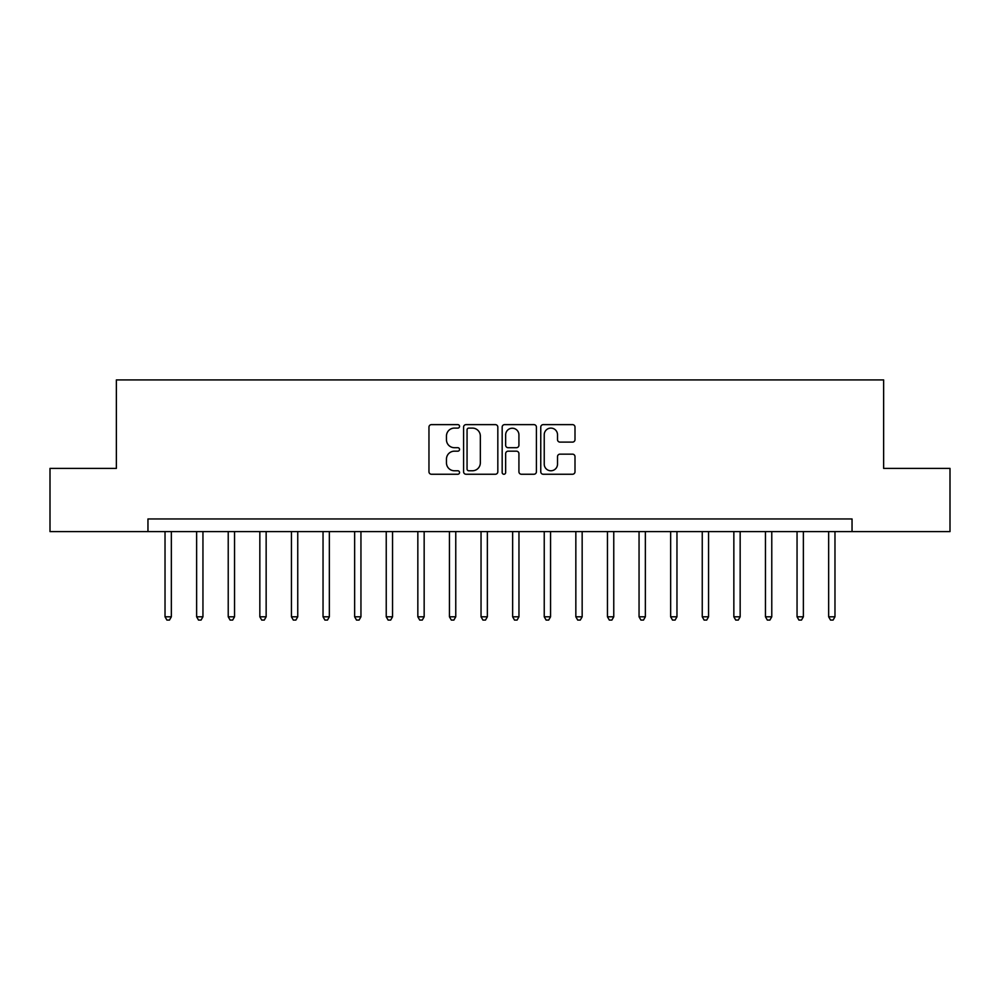 <?xml version="1.0" encoding="UTF-8"?>
<svg xmlns="http://www.w3.org/2000/svg" width="1000" height="1000" viewBox="0 0 1000 1000"><rect width="100%" height="100%" fill="white"/><g stroke="black" fill="none" stroke-linecap="round" stroke-linejoin="round"><path stroke-width="1.5" d="M459.55 426.362A1.737 1.737 0 0 0 457.812 424.625L431.45 424.625A2.487 2.487 0 0 0 428.963 427.1L428.963 471.775A2.487 2.487 0 0 0 431.45 474.25L457.812 474.25A1.737 1.737 0 0 0 459.55 472.512A1.737 1.737 0 0 0 457.812 470.775L454.4 470.775A7.938 7.938 0 0 1 446.463 462.837L446.463 459.113A7.938 7.938 0 0 1 454.4 451.175L457.812 451.175A1.737 1.737 0 0 0 459.55 449.438A1.737 1.737 0 0 0 457.812 447.7L454.4 447.7A7.938 7.938 0 0 1 446.463 439.762L446.463 436.037A7.938 7.938 0 0 1 454.4 428.1L457.812 428.1A1.737 1.737 0 0 0 459.55 426.362M572.525 442.113A2.487 2.487 0 0 0 575 439.637L575 427.1A2.487 2.487 0 0 0 572.525 424.625L543.237 424.625A2.487 2.487 0 0 0 540.763 427.1L540.763 471.775A2.487 2.487 0 0 0 543.237 474.25L572.525 474.25A2.487 2.487 0 0 0 575 471.775L575 456.637A2.487 2.487 0 0 0 572.525 454.15L559.987 454.15A2.487 2.487 0 0 0 557.513 456.637L557.513 464.137A6.637 6.637 0 0 1 550.875 470.775A6.637 6.637 0 0 1 544.237 464.137L544.237 434.738A6.637 6.637 0 0 1 550.875 428.1A6.637 6.637 0 0 1 557.513 434.738L557.513 439.637A2.487 2.487 0 0 0 559.987 442.113L572.525 442.113M147.963 531.6L50 531.6L50 468.4L116.363 468.4L116.363 379.913L883.637 379.913L883.637 468.4L950 468.4L950 531.6L852.038 531.6L852.038 518.962L147.963 518.962L147.963 531.6L852.038 531.6M497.825 427.1A2.487 2.487 0 0 0 495.35 424.625L466.062 424.625A2.487 2.487 0 0 0 463.587 427.1L463.587 471.775A2.487 2.487 0 0 0 466.062 474.25L495.35 474.25A2.487 2.487 0 0 0 497.825 471.775L497.825 427.1M504.65 424.625L533.938 424.625A2.487 2.487 0 0 1 536.413 427.1L536.413 471.775A2.487 2.487 0 0 1 533.938 474.25L521.4 474.25A2.487 2.487 0 0 1 518.925 471.775L518.925 453.663A2.487 2.487 0 0 0 516.438 451.175L508.125 451.175A2.487 2.487 0 0 0 505.65 453.663L505.65 472.512A1.737 1.737 0 0 1 503.913 474.25A1.737 1.737 0 0 1 502.175 472.512L502.175 427.1A2.487 2.487 0 0 1 504.65 424.625M468.8 428.1A1.737 1.737 0 0 0 467.062 429.837L467.062 469.038A1.737 1.737 0 0 0 468.8 470.775L472.388 470.775A7.938 7.938 0 0 0 480.337 462.837L480.337 436.037A7.938 7.938 0 0 0 472.388 428.1L468.8 428.1M518.925 434.862A6.637 6.637 0 0 0 512.288 428.225A6.637 6.637 0 0 0 505.65 434.862L505.65 445.225A2.487 2.487 0 0 0 508.125 447.7L516.438 447.7A2.487 2.487 0 0 0 518.925 445.225L518.925 434.862M165.025 531.6L165.025 616.8L171.35 616.8L171.35 531.6M171.35 616.8L169.45 620.087L166.925 620.087L165.025 616.8M196.625 531.6L196.625 616.8L202.95 616.8L202.95 531.6M202.95 616.8L201.05 620.087L198.525 620.087L196.625 616.8M228.225 531.6L228.225 616.8L234.55 616.8L234.55 531.6M234.55 616.8L232.65 620.087L230.125 620.087L228.225 616.8M259.837 531.6L259.837 616.8L266.15 616.8L266.15 531.6M266.15 616.8L264.25 620.087L261.725 620.087L259.837 616.8M291.438 531.6L291.438 616.8L297.75 616.8L297.75 531.6M297.75 616.8L295.863 620.087L293.325 620.087L291.438 616.8M323.038 531.6L323.038 616.8L329.35 616.8L329.35 531.6M329.35 616.8L327.463 620.087L324.925 620.087L323.038 616.8M354.637 531.6L354.637 616.8L360.95 616.8L360.95 531.6M360.95 616.8L359.062 620.087L356.525 620.087L354.637 616.8M386.238 531.6L386.238 616.8L392.55 616.8L392.55 531.6M392.55 616.8L390.662 620.087L388.137 620.087L386.238 616.8M417.837 531.6L417.837 616.8L424.162 616.8L424.162 531.6M424.162 616.8L422.262 620.087L419.738 620.087L417.837 616.8M449.438 531.6L449.438 616.8L455.763 616.8L455.763 531.6M455.763 616.8L453.862 620.087L451.337 620.087L449.438 616.8M481.037 531.6L481.037 616.8L487.362 616.8L487.362 531.6M487.362 616.8L485.462 620.087L482.938 620.087L481.037 616.8M512.638 531.6L512.638 616.8L518.962 616.8L518.962 531.6M518.962 616.8L517.062 620.087L514.538 620.087L512.638 616.8M544.237 531.6L544.237 616.8L550.562 616.8L550.562 531.6M550.562 616.8L548.663 620.087L546.138 620.087L544.237 616.8M575.837 531.6L575.837 616.8L582.163 616.8L582.163 531.6M582.163 616.8L580.262 620.087L577.737 620.087L575.837 616.8M607.45 531.6L607.45 616.8L613.763 616.8L613.763 531.6M613.763 616.8L611.862 620.087L609.338 620.087L607.45 616.8M639.05 531.6L639.05 616.8L645.362 616.8L645.362 531.6M645.362 616.8L643.475 620.087L640.938 620.087L639.05 616.8M670.65 531.6L670.65 616.8L676.963 616.8L676.963 531.6M676.963 616.8L675.075 620.087L672.537 620.087L670.65 616.8M702.25 531.6L702.25 616.8L708.562 616.8L708.562 531.6M708.562 616.8L706.675 620.087L704.137 620.087L702.25 616.8M733.85 531.6L733.85 616.8L740.163 616.8L740.163 531.6M740.163 616.8L738.275 620.087L735.75 620.087L733.85 616.8M765.45 531.6L765.45 616.8L771.775 616.8L771.775 531.6M771.775 616.8L769.875 620.087L767.35 620.087L765.45 616.8M797.05 531.6L797.05 616.8L803.375 616.8L803.375 531.6M803.375 616.8L801.475 620.087L798.95 620.087L797.05 616.8M828.65 531.6L828.65 616.8L834.975 616.8L834.975 531.6M834.975 616.8L833.075 620.087L830.55 620.087L828.65 616.8"/></g></svg>
